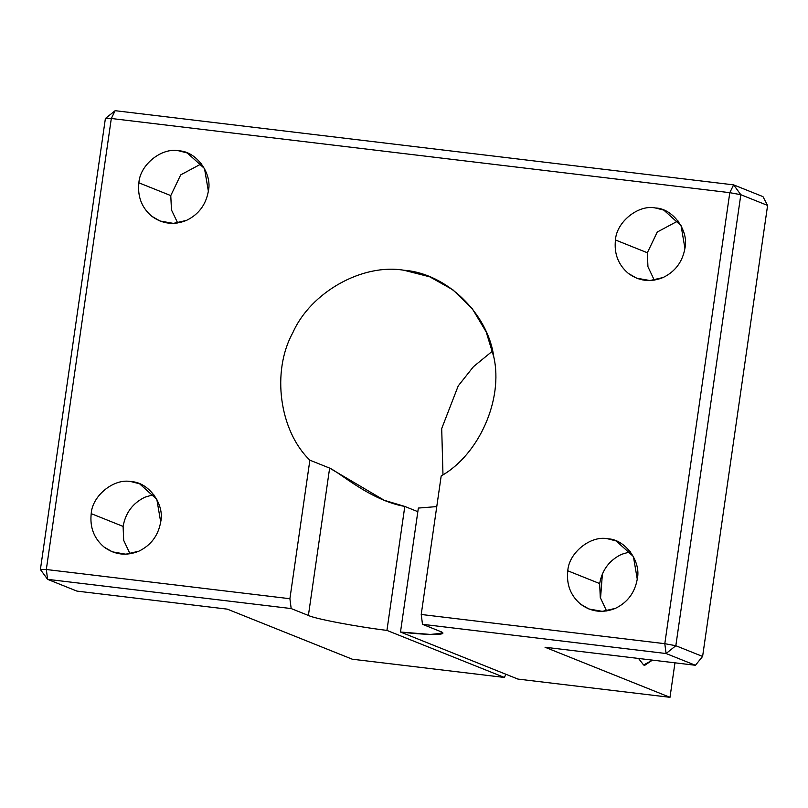 <?xml version="1.0" encoding="UTF-8"?>
<svg xmlns="http://www.w3.org/2000/svg" width="808" height="808" viewBox="0 0 808 808"><rect width="100%" height="100%" fill="white"/><g stroke="black" fill="none" stroke-linecap="round" stroke-linejoin="round"><path stroke-width="1.21" d="M567.792 570.802L599.667 583.568C602.101 569.983 609.394 560.237 621.554 554.328L630.331 551.743L621.554 554.328C609.394 560.237 602.101 569.983 599.667 583.568L567.792 570.802C568.812 552.712 590.789 535.118 607.737 538.795C590.789 535.118 568.812 552.712 567.792 570.802C566.297 584.497 570.579 595.627 580.649 604.202C570.579 595.627 566.297 584.497 567.792 570.802M637.26 579.134L633.401 556.52L616.161 540.946L607.737 538.795C625.16 539.239 641.39 561.419 637.26 579.134C634.825 592.708 627.533 602.455 615.383 608.374C602.879 613.373 591.305 611.989 580.649 604.202L588.901 608.98L602.293 611.363L615.383 608.374C627.533 602.455 634.825 592.708 637.26 579.134M615.464 239.976L647.339 252.752L657.268 232.037L678.003 220.917L657.268 232.037L647.339 252.752L615.464 239.976C616.484 221.897 638.461 204.293 655.409 207.979C638.461 204.293 616.484 221.897 615.464 239.976C613.969 253.672 618.251 264.812 628.321 273.387C618.251 264.812 613.969 253.672 615.464 239.976M684.932 248.309L681.073 225.695L663.833 210.12L655.409 207.979C672.832 208.424 689.062 230.603 684.932 248.309C682.497 261.893 675.205 271.639 663.055 277.548C650.551 282.558 638.976 281.174 628.321 273.387L636.573 278.164L649.965 280.538L663.055 277.548C675.205 271.639 682.497 261.893 684.932 248.309M91.213 513.646L123.099 526.412C125.533 512.827 132.825 503.081 144.975 497.173L153.762 494.587L144.975 497.173C132.825 503.081 125.533 512.827 123.099 526.412L91.213 513.646C92.243 495.556 114.211 477.962 131.169 481.639C114.211 477.962 92.243 495.556 91.213 513.646C89.718 527.341 94.011 538.471 104.07 547.046C94.011 538.471 89.718 527.341 91.213 513.646M160.691 521.978L156.833 499.364L139.582 483.79L131.169 481.639C148.581 482.083 164.822 504.263 160.691 521.978C158.257 535.553 150.965 545.299 138.804 551.218C126.311 556.217 114.726 554.833 104.07 547.046L112.322 551.824L125.725 554.207L138.804 551.218C150.965 545.299 158.257 535.553 160.691 521.978M138.885 182.82L170.771 195.597L180.699 174.882L201.434 163.761L180.699 174.882L170.771 195.597L138.885 182.82C139.915 164.741 161.883 147.137 178.841 150.823C161.883 147.137 139.915 164.741 138.885 182.82C137.39 196.516 141.683 207.656 151.742 216.231C141.683 207.656 137.39 196.516 138.885 182.82M208.363 191.153L204.505 168.539L187.254 152.964L178.841 150.823C196.253 151.268 212.494 173.447 208.363 191.153C205.929 204.737 198.637 214.484 186.476 220.392C173.983 225.402 162.398 224.018 151.742 216.231L159.994 221.008L173.397 223.382L186.476 220.392C198.637 214.484 205.929 204.737 208.363 191.153M600.516 598.506L602.404 573.872L600.516 598.506M643.633 664.994L644.764 665.287L652.44 660.126L643.633 664.994L638.522 658.449L643.633 664.994M674.963 662.823L669.994 697.314L517.918 679.074L669.994 697.314L545.026 647.238L695.415 665.277L666.085 653.531L422.503 624.311L439.724 631.21C451.167 635.159 430.725 635.583 400.495 632.028L517.918 679.074L400.495 632.028L430.391 634.432L442.622 633.22L439.724 631.21L422.503 624.311L666.085 653.531L675.831 645.723L664.802 643.683L666.085 653.531L664.802 643.683L675.831 645.723L740.825 194.708L733.624 184.87L762.954 196.617L733.624 184.87L729.796 192.668L740.825 194.708L767.6 205.434L762.954 196.617L767.6 205.434L702.606 656.45L695.415 665.277L702.606 656.45L675.831 645.723L666.085 653.531L695.415 665.277L545.026 647.238L669.994 697.314L674.963 662.823M505.919 674.266L504.364 677.447L352.278 659.207L227.311 609.141L352.278 659.207L504.364 677.447L386.941 630.402C356.187 626.634 315.261 618.857 308.393 615.464L291.183 608.565L47.601 579.346L76.932 591.102L227.311 609.141L76.932 591.102L47.601 579.346L46.319 569.509L40.4 569.509L47.601 579.346L40.4 569.509L46.319 569.509L111.312 118.493L115.14 110.686L733.624 184.87L740.825 194.708L729.796 192.668L733.624 184.87L115.14 110.686L105.393 118.493L111.312 118.493L729.796 192.668L664.802 643.683L421.221 614.474L422.503 624.311L421.221 614.474L441.188 475.932L421.221 614.474L664.802 643.683L729.796 192.668L111.312 118.493L105.393 118.493L115.14 110.686L111.312 118.493L46.319 569.509L47.601 579.346L291.183 608.565L289.9 598.718L46.319 569.509L289.9 598.718L309.868 460.186C279.326 430.755 271.387 371.468 292.799 332.755C310.656 292.244 362.408 263.176 404.03 270.266C446.248 273.225 488.002 313.514 493.779 356.863C503.495 399.304 479.033 454.702 441.188 475.932C479.033 454.702 503.495 399.304 493.779 356.863L486.194 331.947L472.347 308.808L452.945 289.85L429.795 276.841L404.03 270.266C362.408 263.176 310.656 292.244 292.799 332.755C271.387 371.468 279.326 430.755 309.868 460.186L289.9 598.718L291.183 608.565L308.393 615.464L329.634 468.105L309.868 460.186L329.634 468.105L308.393 615.464C315.261 618.857 356.187 626.634 386.941 630.402L504.364 677.447L505.919 674.266M404.798 506.444L417.837 511.676L404.798 506.444L386.941 630.402L404.808 506.434C370.316 500.394 339.693 472.377 329.634 468.105L384.234 500.283L404.798 506.434M105.393 118.493L40.4 569.509L105.393 118.493M767.6 205.434L740.825 194.708L675.831 645.723L702.606 656.45L767.6 205.434M418.362 508.06L400.495 632.028L418.352 508.07L436.774 506.586L418.352 508.06M442.976 474.791L441.703 428.563L458.227 385.891L473.458 366.68L492.567 351.026L473.458 366.68L458.227 385.891L441.703 428.563L442.976 474.791M177.699 222.988L171.468 209.949L170.771 195.597L171.468 209.949L177.699 222.988M130.027 553.803L123.695 540.37L123.099 526.412L123.695 540.37L130.027 553.803M654.278 280.144L647.945 266.711L647.339 252.752L647.945 266.711L654.278 280.144M606.606 610.959L600.273 597.526L599.667 583.568L600.273 597.526L606.606 610.959"/></g></svg>
